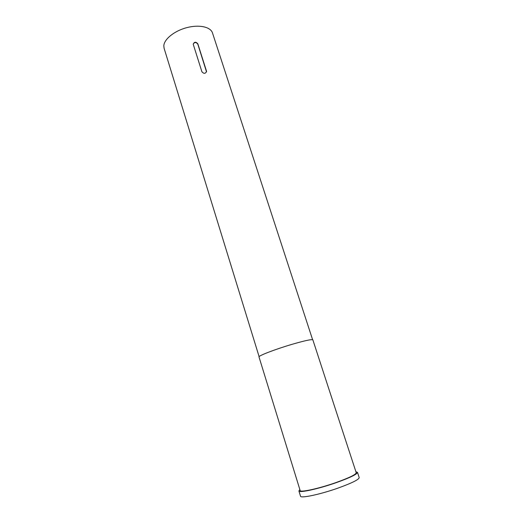 <?xml version="1.0" encoding="UTF-8"?>
<svg xmlns="http://www.w3.org/2000/svg" width="523" height="523" viewBox="0 0 523 523"><rect width="100%" height="100%" fill="white"/><g stroke="black" fill="none" stroke-linecap="round" stroke-linejoin="round"><path stroke-width="0.78" d="M333.7 403.848L356.235 472.733C355.96 474.557 349.089 477.878 335.642 482.683C318.612 488.659 300.091 492.666 300.15 490.528L259.003 356.948C258.009 355.928 274.928 349.384 291.507 344.487C304.654 340.656 311.773 339.113 312.859 339.858L333.7 403.848M333.537 403.344L330.124 392.812M355.928 471.785L357.49 472.354C357.202 474.25 350.037 477.715 335.988 482.742C318.187 488.985 298.836 493.169 298.908 490.934L299.862 489.574M357.49 472.354L359.196 477.584C358.948 479.591 351.796 483.128 337.727 488.201C319.913 494.49 300.49 498.563 300.522 496.19L298.908 490.934M201.904 71.743L193.222 44.246C194.353 41.696 195.896 41.572 197.851 43.873L206.572 71.37C205.428 73.828 203.872 73.952 201.904 71.743M312.604 339.689L212.482 32.923C210.638 26.895 199.132 24.352 186.731 27.66C174.322 30.896 164.059 39.232 163.817 45.861L164.098 48.273L259.114 356.653M206.513 71.847L197.812 44.167C196.171 42.049 194.641 42.017 193.222 44.082"/></g></svg>
